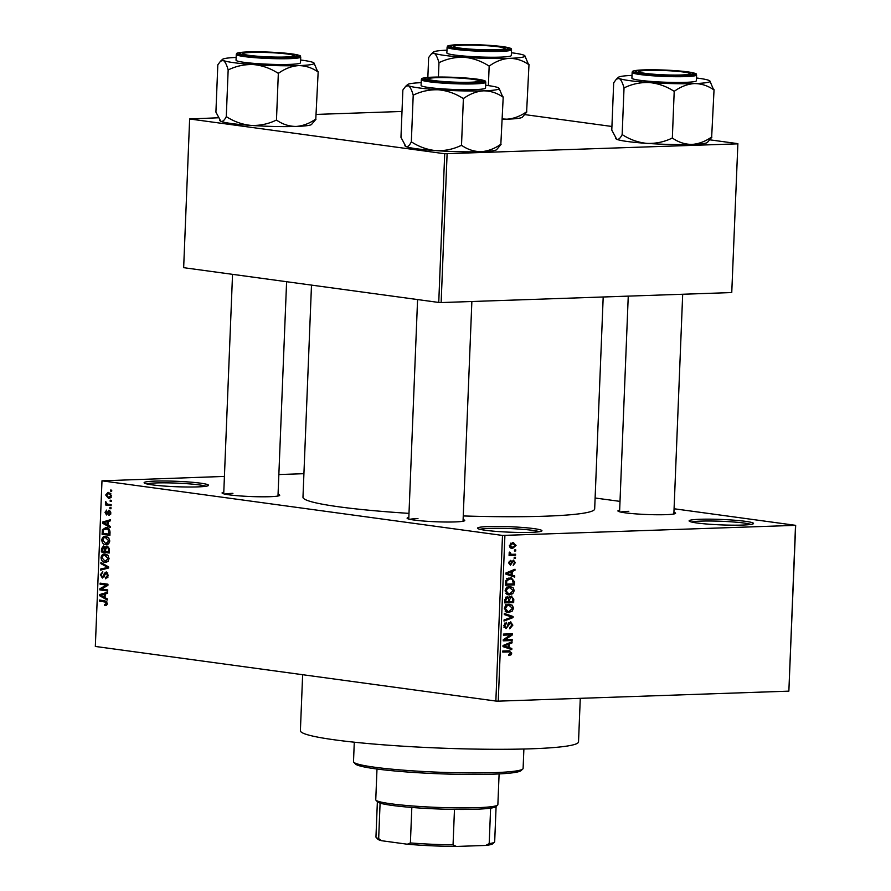 <?xml version="1.0" encoding="UTF-8"?>
<svg xmlns="http://www.w3.org/2000/svg" width="891" height="891" viewBox="0 0 891 891"><rect width="100%" height="100%" fill="white"/><g stroke="black" fill="none" stroke-linecap="round" stroke-linejoin="round"><path stroke-width="1.34" d="M155.079 481.107A32.254 2.729 -177.7 0 1 190.908 482.154A32.254 2.729 -177.7 0 1 208.427 485.517A32.254 2.729 -177.7 0 1 197.59 486.898A32.254 2.729 -177.7 0 1 164.245 486.052A32.254 2.729 -177.7 0 1 144.219 482.944A32.254 2.729 -177.7 0 1 155.079 481.107M205.921 486.263A30.55 2.584 2.3 0 0 156.125 482.944A30.55 2.584 2.3 0 0 146.659 483.88M488.468 526.559A32.254 2.729 -177.7 0 1 524.309 527.606A32.254 2.729 -177.7 0 1 541.828 530.98A32.254 2.729 -177.7 0 1 530.98 532.35A32.254 2.729 -177.7 0 1 497.646 531.504A32.254 2.729 -177.7 0 1 477.609 528.396A32.254 2.729 -177.7 0 1 488.468 526.559M539.322 531.715A30.55 2.584 2.3 0 0 489.527 528.396A30.55 2.584 2.3 0 0 480.049 529.332M700.059 519.275A32.254 2.729 -177.7 0 1 735.888 520.322A32.254 2.729 -177.7 0 1 753.418 523.685A32.254 2.729 -177.7 0 1 742.571 525.066A32.254 2.729 -177.7 0 1 709.236 524.22A32.254 2.729 -177.7 0 1 689.2 521.112A32.254 2.729 -177.7 0 1 700.059 519.275M750.913 524.431A30.55 2.584 2.3 0 0 701.117 521.112A30.55 2.584 2.3 0 0 691.639 522.048M673.93 512.336A28.857 2.439 -177.7 0 1 675.478 513.428A28.857 2.439 -177.7 0 1 665.777 514.664A28.857 2.439 -177.7 0 1 635.951 513.895A28.857 2.439 -177.7 0 1 618.02 511.122A28.857 2.439 -177.7 0 1 619.657 510.153M463.108 519.598A28.857 2.439 -177.7 0 1 464.656 520.689A28.857 2.439 -177.7 0 1 454.956 521.926A28.857 2.439 -177.7 0 1 425.118 521.157A28.857 2.439 -177.7 0 1 407.198 518.384A28.857 2.439 -177.7 0 1 408.835 517.415M278.059 494.371A28.857 2.439 -177.7 0 1 279.607 495.463A28.857 2.439 -177.7 0 1 269.906 496.699A28.857 2.439 -177.7 0 1 240.08 495.931A28.857 2.439 -177.7 0 1 222.16 493.157A28.857 2.439 -177.7 0 1 223.786 492.188M580.275 698.332L578.526 741.88A139.185 11.761 -177.7 0 1 531.203 748.796A139.185 11.761 -177.7 0 1 381.871 744.709A139.185 11.761 -177.7 0 1 300.39 730.709L302.639 674.699M603.196 296.981L594.676 508.939A145.968 12.34 -177.7 0 1 545.036 516.201A145.968 12.34 -177.7 0 1 463.253 515.945M408.991 513.372A145.968 12.34 -177.7 0 1 302.973 497.223L311.494 285.109M110.206 500.174L111.319 500.33L111.275 501.41L110.161 501.254L110.206 500.174M108.201 504.228L111.152 504.629L111.108 505.709L105.416 504.93L105.45 503.861L106.363 503.983L105.405 502.557L105.751 501.577L107.043 503.872L108.201 504.228M109.905 507.547L111.03 507.703L110.985 508.783L109.86 508.627L109.905 507.547M109.181 510.231L110.918 513.082L108.98 515.455L110.105 512.893L109.281 511.323L106.541 514.976L105.015 512.325L106.742 510.053L105.829 512.403L106.463 513.884L108.88 510.22M109.148 511.323L110.573 511.267L108.747 511.534M106.463 513.884L108.101 513.561M107.978 525.144L110.272 526.392L110.228 527.528L102.532 523.184L102.576 522.048L110.551 519.687L110.506 520.812L108.123 521.424L107.978 525.144M109.793 541.06L108.435 543.978L105.706 544.668C103.479 544.601 102.164 543.031 101.752 539.957C102.387 537.073 103.779 535.881 105.951 536.36L108.713 537.808L109.793 541.06M106.419 544.713L107.109 544.624M105.116 536.315L105.951 536.36M109.081 558.724L107.733 561.642L105.004 562.332C102.766 562.266 101.451 560.695 101.051 557.621C101.674 554.748 103.078 553.545 105.238 554.024L108.011 555.483L109.081 558.724M105.706 562.377L106.397 562.288M104.403 553.979L105.238 554.024M104.681 604.466L106.363 603.385L105.817 602.149L99.402 601.113L99.447 600.044L104.759 600.768L107.276 603.563L106.664 605.167L104.748 605.557L104.681 604.466L107.143 604.41M105.416 605.59L105.996 605.512M224.421 476.418L101.986 480.828L502.502 535.435L795.674 525.345L788.858 691.149L795.518 525.534M101.986 480.828L95.326 646.443L495.853 701.05L502.502 535.435M105.06 597.661L107.366 598.908L107.321 600.033L99.614 595.7L99.669 594.564L107.633 592.203L107.588 593.328L105.216 593.941L105.06 597.661M101.463 589.04L107.722 589.898L107.688 590.967L99.848 589.898L99.892 588.751L106.363 585.075L100.082 584.218L100.126 583.148L107.956 584.206L107.911 585.365L101.463 589.04M105.561 577.702L107.488 575.374L106.241 573.013L102.387 578.047L100.36 574.695L102.833 571.777L101.273 574.784L102.454 576.978L103.267 576.744L104.336 573.314L106.263 571.933L108.401 575.597L105.617 578.794L105.561 577.702L107.9 577.624L105.751 577.702M107.8 572.958L106.062 573.002L107.789 572.935M102.454 576.978L104.28 576.711M100.95 562.511L108.646 566.954L108.602 568.001L100.65 570.129L100.694 569.015L107.711 567.422L100.906 563.635L100.95 562.511M107.176 546.105L109.337 549.691L109.203 553.021L101.374 551.952L101.507 548.611L103.601 545.927L105.194 547.308L106.775 546.083M106.252 527.595C108.49 527.617 109.749 529.154 110.038 532.205L109.916 535.357L102.086 534.288L102.42 529.599L106.252 527.595L105.294 527.539M108.724 492.411L111.609 495.808L108.535 498.403L105.706 495.006L108.056 492.367M109.237 498.448L109.849 498.359M110.607 490.039L111.731 490.195L111.687 491.264L110.573 491.119L110.607 490.039M595.121 498.002L620.013 501.388M674.075 508.761L795.674 525.345M514.497 549.936L515.778 549.892L515.733 550.972L514.452 551.017L514.497 549.936M512.236 554.313L515.599 554.202L515.555 555.271L509.073 555.494L509.117 554.425L510.153 554.38L509.051 553.144L509.44 552.108L510.354 552.387L510.922 554.157L512.236 554.313L509.418 553.957M514.207 557.309L515.477 557.276L515.432 558.345L514.163 558.39L514.207 557.309M513.383 560.105L515.377 562.633L513.194 565.328L514.452 562.589L513.506 561.174L512.904 561.475L510.409 565.273L508.661 562.912L510.61 560.35L509.585 562.834L510.32 564.203L513.773 560.127M513.684 561.185L511.868 560.951L513.684 561.185M512.102 575.118L514.731 575.965L514.686 577.09L505.888 574.127L505.932 572.991L514.998 569.249L514.953 570.374L512.247 571.398L512.102 575.118L507.625 574.517L514.731 575.965M509.852 586.612L513.016 587.57L514.252 590.599L512.737 593.74L508.46 594.854L505.097 590.911C505.81 587.949 507.391 586.512 509.852 586.612L510.877 586.657M509.14 604.276L512.303 605.234L513.55 608.275L512.024 611.404L507.747 612.518L504.395 608.575C505.097 605.613 506.678 604.176 509.14 604.276L510.164 604.332M508.861 650.775L511.746 653.103L511.044 654.818L508.872 655.531L508.794 654.462L510.71 653.092L510.075 651.956L502.758 652.056L502.802 650.987L509.908 650.82M510.075 651.956L502.791 651.299M504.896 535.547L498.247 701.15L788.858 691.149M509.184 647.634L511.813 648.47L511.768 649.606L502.981 646.632L503.025 645.507L512.08 641.765L512.035 642.89L509.34 643.915L509.184 647.634L504.718 647.022L511.813 648.47M505.041 639.705L512.18 639.46L512.136 640.54L503.215 640.841L503.259 639.693L510.599 634.915L503.437 635.16L503.482 634.08L512.403 633.779L512.358 634.927L505.041 639.705L503.549 639.504M510.42 621.885L512.871 625.137L509.708 628.812L509.641 627.732L511.835 625.081L510.387 622.954L506.032 628.623L503.705 625.649L506.5 622.319L506.578 623.388L504.752 625.582L506.099 627.554L507.024 627.186L508.226 623.589L510.833 621.896M508.728 622.709L510.632 622.965L508.716 622.731M503.95 627.275L506.099 627.554M504.317 613.442L513.105 616.516L513.06 617.574L504.005 621.06L504.05 619.947L512.035 617.14L504.273 614.578L504.317 613.442M511.3 596.079L513.795 599.253L513.662 602.594L504.74 602.895L504.874 599.554L507.235 596.524L509.062 597.616L511.813 596.101M510.153 577.858L511.356 577.914L514.497 581.767L514.363 584.919L505.442 585.231L505.798 580.509L510.153 577.858M512.77 542.485L516.078 545.359L512.592 548.477L509.351 545.593L512.77 542.485L513.695 542.519M510.966 548.255L511.724 548.433M278.861 474.547L303.92 473.689M525.066 114.638L611.928 126.477M710.116 139.865L737.882 143.651L731.756 292.56L737.882 143.651M218.106 117.79L189.638 118.971L183.657 267.679L438.74 302.45L444.709 153.742L737.726 143.841M447.104 153.853L441.134 302.561L731.756 292.56M189.638 118.971L444.709 153.742M316.461 114.404L401.997 111.464M441.134 302.561L438.74 302.45M498.247 701.15L495.853 701.05M417.968 518.573A27.153 2.294 2.3 0 0 409.849 519.33M232.919 493.347A27.153 2.294 2.3 0 0 224.81 494.104M628.79 511.323A27.153 2.294 2.3 0 0 620.671 512.069M508.806 654.506L511.044 654.818M505.598 651.354L504.417 651.232L505.598 651.354M506.79 650.842L507.157 651.533M510.699 652.969L511.746 653.103M510.02 642.611L512.035 642.89M507.491 643.658L509.34 643.915M502.992 646.454L508.16 647.312L508.282 644.316L503.938 645.953L508.16 647.312M503.003 646.042L505.609 646.398M503.014 645.83L503.938 645.953M506.5 644.07L508.282 644.316M507.67 639.615L512.136 640.54M507.658 639.927L503.248 640.083M503.471 634.392L510.599 634.915M507.903 633.935L512.358 634.927M511.835 625.003L512.871 625.137M504.662 623.132L506.578 623.388M503.716 625.437L504.752 625.582M504.273 614.389L513.105 616.516M511.412 617.34L513.06 617.574M510.487 611.193L512.024 611.404M506.834 611.304L505.776 611.749M506.723 612.273L508.917 612.574M507.67 604.499L512.303 605.234M512.503 608.13L513.55 608.275M505.431 608.531L507.903 611.449L508.973 611.493L512.503 608.319L509.073 605.357L507.035 605.88L505.431 608.531L504.406 608.397M505.631 605.691L507.035 605.88M506.5 605.011L505.531 604.789M509.195 601.614L513.662 602.594M509.184 601.982L504.763 602.138M505.743 597.17L509.062 597.616M505.821 601.781L508.483 601.692L508.527 598.552L507.335 597.594L505.899 599.91L505.821 601.781L504.785 601.648M505.565 597.349L507.625 597.605L505.587 597.326M509.529 601.659L512.659 601.548L512.681 598.162L511.267 597.148L509.619 599.532L509.529 601.659L508.494 601.514M508.572 599.398L509.619 599.532M509.474 596.903L511.601 597.17L509.496 596.881M511.2 593.529L512.737 593.74M507.536 593.629L506.489 594.085M507.436 594.609L509.63 594.91M508.382 586.835L513.016 587.57M513.216 590.466L514.252 590.599M506.144 590.867L508.616 593.785L509.685 593.829L513.216 590.644L509.786 587.692L507.747 588.216L506.144 590.867L505.119 590.733M506.333 588.027L507.747 588.216M507.213 587.336L506.244 587.124M513.45 581.634L514.497 581.767M509.908 584.006L514.363 584.919M509.897 584.318L505.475 584.463M508.806 578.025L509.529 578.76M506.534 584.117L513.372 583.883L512.258 579.284L510.098 578.938L506.845 580.676L506.534 584.117L505.498 583.973M505.576 582.079L506.611 582.213M505.798 580.531L506.845 580.676M507.413 578.571L506.645 578.37M512.938 570.106L514.953 570.374M510.398 571.153L512.247 571.398M505.899 573.938L511.078 574.795L511.189 571.799L506.845 573.448L511.078 574.795M505.921 573.526L508.516 573.882M505.921 573.325L506.845 573.448M509.407 571.565L511.189 571.799M514.452 562.511L515.377 562.633M511.712 561.308L512.904 561.475M509.151 561.219L510.688 561.419M508.672 562.711L509.585 562.834M514.174 558.178L515.432 558.345M511.1 554.224L515.555 555.271M511.089 554.659L509.106 554.737M509.351 552.253L510.354 552.387M509.062 553.01L510.209 553.166M514.463 550.794L515.733 550.972M515.143 545.236L516.078 545.359M510.276 545.593L512.637 547.397L515.143 545.359L512.782 543.555L510.276 545.593L509.362 545.459M509.641 547.052L512.637 547.397M510.487 543.243L513.494 543.588L510.554 543.187M107.288 603.352L106.363 603.385M107.02 602.104L105.817 602.149M106.118 601.158L99.402 601.113M101.507 595.633L99.614 595.7M103.323 594.442L99.669 594.564M101.919 595.856L104.158 597.17L104.28 594.174L100.46 595.166L101.919 595.856M105.082 597.137L104.158 597.17M105.205 594.141L104.28 594.174M107.722 590.109L99.848 589.898M102.086 588.684L99.892 588.751M107.922 585.019L106.363 585.075M107.945 584.418L100.082 584.218M108.412 575.341L107.488 575.374M101.284 574.662L100.36 574.695M105.461 573.269L104.336 573.314M105.439 568.848L100.694 569.015M108.635 567.389L107.711 567.422M102.788 563.569L100.906 563.635M101.975 557.588L101.051 557.621M107.544 555.015L103.378 555.316L101.964 557.733L105.06 561.263L108.179 561.219M109.081 558.579L108.167 558.601L104.525 555.06L107.477 554.959M105.06 561.263L108.167 558.601M109.237 552.164L101.374 551.952M102.443 548.589L101.507 548.611M106.486 547.263L105.194 547.308M102.331 551.006L104.67 551.329L104.726 548.165L103.467 547.007L105.015 546.951L103.679 547.018L102.331 551.006M105.595 551.295L104.67 551.329M105.817 548.132L104.726 548.165M105.584 551.451L108.334 551.83L108.368 548.422L106.887 547.174L108.802 547.107L107.132 547.185L105.673 549.324L105.584 551.451M109.259 551.796L108.334 551.83M109.292 548.388L108.368 548.422M109.348 549.513L108.424 549.547M102.677 539.924L101.752 539.957M108.257 537.351L104.091 537.652L102.677 540.069L105.762 543.599L108.891 543.543M109.793 540.904L108.869 540.937L105.227 537.396L108.19 537.295M105.762 543.599L108.869 540.937M109.949 534.489L102.086 534.288M103.523 529.555L102.42 529.599M108.68 528.586L103.334 529.922L103.044 533.341L109.047 534.154L108.089 529.365L105.383 528.619L108.591 528.508M109.972 534.121L109.047 534.154M109.381 529.321L108.089 529.365M110.038 532.194L109.125 532.228M104.414 523.117L102.532 523.184M106.241 521.926L102.576 522.048M104.837 523.34L107.076 524.654L107.198 521.669L103.367 522.649L104.837 523.34M108 524.632L107.076 524.654M108.112 521.636L107.198 521.669M110.673 514.307L108.914 514.363M110.918 512.871L110.105 512.893M105.84 512.292L105.015 512.325M110.996 508.594L109.86 508.627M111.141 504.841L105.416 504.93M107.21 503.95L106.363 503.983M106.441 502.524L105.405 502.557M111.286 501.21L110.161 501.254M106.53 494.984L105.706 495.006M110.829 493.414L108.735 493.491L106.519 495.151L108.579 497.334L111.208 497.289M111.609 495.641L108.167 493.458L110.785 493.369M108.579 497.334L110.796 495.674M111.698 491.075L110.573 491.119M522.772 769.022L521.012 770.626A83.175 7.028 -177.7 0 1 493.057 774.179A83.175 7.028 -177.7 0 1 407.076 771.985A83.175 7.028 -177.7 0 1 355.409 763.977L353.783 762.239A84.868 7.173 2.3 0 0 406.496 770.403A84.868 7.173 2.3 0 0 494.249 772.642A84.868 7.173 2.3 0 0 522.772 769.022A84.868 7.173 2.3 0 0 523.106 768.421L523.886 749.019M354.284 742.203L353.504 761.616A84.868 7.173 2.3 0 0 353.783 762.239M253.534 64.575A45.92 3.887 -177.7 0 1 233.787 62.671A45.92 3.887 -177.7 0 1 223.273 60.454C225.033 61.524 226.626 64.553 228.051 69.554L228.775 69.654C236.594 65.945 244.847 64.252 253.534 64.575C262.11 65.411 270.185 68.228 277.747 73.017L278.827 73.04C285.109 68.585 291.68 66.112 298.53 65.611C305.379 65.633 311.772 67.671 317.697 71.703L314 62.994A45.92 3.887 -177.7 0 1 298.53 65.611A45.92 3.887 2.3 0 1 253.534 64.575M228.051 69.554A52.714 4.455 2.3 0 0 228.408 69.609A52.714 4.455 2.3 0 0 228.775 69.654M246.874 55.476A28.857 2.439 -177.7 0 1 239.802 53.783A28.857 2.439 -177.7 0 1 257.287 52.034A28.857 2.439 -177.7 0 1 290.21 53.983A28.857 2.439 -177.7 0 1 297.26 56.088A28.857 2.439 -177.7 0 1 277.502 57.403A28.857 2.439 -177.7 0 1 246.874 55.476M244.045 62.325A32.254 2.729 2.3 0 0 279.574 64.497A32.254 2.729 2.3 0 0 300.49 62.782L300.724 57.035A32.254 2.729 -177.7 0 1 279.807 58.75A32.254 2.729 -177.7 0 1 244.279 56.578A32.254 2.729 -177.7 0 1 236.271 54.451L236.048 60.187A32.254 2.729 2.3 0 0 244.045 62.325M318.176 71.692L315.793 119.015C309.511 123.481 302.94 125.954 296.09 126.444C289.241 126.422 282.859 124.395 276.934 120.363L275.854 120.33C268.035 124.049 259.782 125.742 251.095 125.419C242.519 124.573 234.444 121.766 226.871 116.977L226.269 116.933L228.174 69.621M276.455 120.374L278.348 73.062M226.269 116.933L226.147 116.877C224.398 120.374 222.627 121.844 220.823 121.287L215.912 112.121L217.816 64.809L220.567 61.156L223.273 60.454A45.92 3.887 -177.7 0 1 222.561 59.318A45.92 3.887 -177.7 0 1 236.16 57.436M219.799 120.497L220.088 120.82A45.92 3.887 -177.7 0 0 220.823 121.287A45.92 3.887 -177.7 0 0 251.095 125.419A45.92 3.887 -177.7 0 0 296.09 126.444A45.92 3.887 -177.7 0 0 311.527 124.484L316.015 119.182M300.601 60.02A45.92 3.887 -177.7 0 1 313.264 62.526A45.92 3.887 -177.7 0 1 314 62.994M277.747 73.017A52.714 4.455 2.3 0 0 278.827 73.04M257.076 52.346A25.46 2.15 2.3 0 0 243.198 53.527A25.46 2.15 2.3 0 0 254.258 55.944A25.46 2.15 2.3 0 0 279.997 57.102A25.46 2.15 2.3 0 0 293.896 55.565A25.46 2.15 2.3 0 0 257.076 52.346M432.547 77.907A25.46 2.15 2.3 0 0 428.237 78.753A25.46 2.15 2.3 0 0 445.032 81.638A25.46 2.15 2.3 0 0 474.613 82.005A25.46 2.15 2.3 0 0 478.935 80.791A25.46 2.15 2.3 0 0 460.068 78.13A25.46 2.15 2.3 0 0 432.547 77.907M500.397 49.517A25.46 2.15 2.3 0 0 504.718 48.303A25.46 2.15 2.3 0 0 485.851 45.641A25.46 2.15 2.3 0 0 458.33 45.419A25.46 2.15 2.3 0 0 454.02 46.265A25.46 2.15 2.3 0 0 470.816 49.15A25.46 2.15 2.3 0 0 500.397 49.517M675.868 75.078A25.46 2.15 2.3 0 0 689.768 73.53A25.46 2.15 2.3 0 0 652.947 70.311A25.46 2.15 2.3 0 0 639.07 71.492A25.46 2.15 2.3 0 0 650.129 73.908A25.46 2.15 2.3 0 0 675.868 75.078M376.993 769.022L375.757 799.75A61.1 5.168 2.3 0 0 375.957 800.196A61.1 5.168 2.3 0 0 390.926 803.782A61.1 5.168 2.3 0 0 455.791 807.87A61.1 5.168 2.3 0 0 497.635 805.074A61.1 5.168 2.3 0 0 497.869 804.651L499.105 773.923M497.635 805.074L495.875 806.689A59.407 5.023 -177.7 0 1 490.618 808.148A59.407 5.023 -177.7 0 1 454.477 809.396A59.407 5.023 -177.7 0 1 411.82 807.458A59.407 5.023 -177.7 0 1 392.129 805.419A59.407 5.023 -177.7 0 1 380.089 803.125A59.407 5.023 -177.7 0 1 377.584 801.933L375.957 800.196M485.695 845.436L489.192 843.632A59.407 5.023 2.3 0 0 494.449 842.173L492.69 843.788A57.715 4.878 -177.7 0 1 485.695 845.436L456.404 846.45A57.715 4.878 -177.7 0 1 407.321 844.222L381.604 840.714A57.715 4.878 -177.7 0 1 377.784 839.166L376.158 837.429A59.407 5.023 2.3 0 0 378.664 838.62L381.604 840.714M490.618 808.148L489.192 843.632M454.477 809.396L453.051 844.88L456.404 846.45M380.089 803.125L378.664 838.62M407.321 844.222L410.395 842.942A59.407 5.023 2.3 0 0 453.051 844.88M411.82 807.458L410.395 842.942M377.372 801.711L375.957 836.994A59.407 5.023 2.3 0 0 376.158 837.429M494.449 842.173A59.407 5.023 2.3 0 0 494.683 841.761L496.098 806.489M503.215 96.919L500.842 144.253C494.561 148.708 487.99 151.18 481.14 151.682C474.29 151.648 467.898 149.621 461.972 145.589L460.892 145.567C453.085 149.276 444.832 150.969 436.133 150.646A45.92 3.887 -177.7 0 1 416.387 148.741A45.92 3.887 -177.7 0 1 405.873 146.514L400.961 137.348L402.866 90.036L405.605 86.382L408.312 85.681C410.072 86.75 411.664 89.791 413.101 94.791L413.825 94.892C421.632 91.172 429.885 89.479 438.584 89.802C447.148 90.637 455.223 93.455 462.797 98.244L463.877 98.266C470.158 93.811 476.73 91.339 483.579 90.837C490.429 90.871 496.822 92.898 502.736 96.93L499.038 88.22A45.92 3.887 -177.7 0 1 483.579 90.837A45.92 3.887 -177.7 0 1 438.584 89.802A45.92 3.887 -177.7 0 1 408.312 85.681A45.92 3.887 -177.7 0 1 407.61 84.545A45.92 3.887 -177.7 0 1 421.198 82.663M501.065 144.409L496.577 149.71A45.92 3.887 -177.7 0 1 481.14 151.682A45.92 3.887 -177.7 0 1 436.133 150.646C427.569 149.811 419.494 146.993 411.92 142.204L411.197 142.103C409.448 145.612 407.677 147.082 405.873 146.514A45.92 3.887 -177.7 0 1 405.138 146.046L404.837 145.723M485.651 85.246A45.92 3.887 -177.7 0 1 487.8 85.525A45.92 3.887 -177.7 0 1 498.314 87.752A45.92 3.887 -177.7 0 1 499.038 88.22M475.248 79.21A28.857 2.439 -177.7 0 1 482.298 81.315A28.857 2.439 -177.7 0 1 462.54 82.629A28.857 2.439 -177.7 0 1 431.912 80.702A28.857 2.439 -177.7 0 1 424.851 79.009A28.857 2.439 -177.7 0 1 442.326 77.261A28.857 2.439 -177.7 0 1 475.248 79.21M421.32 79.678L421.087 85.425A32.254 2.729 2.3 0 0 429.094 87.552A32.254 2.729 2.3 0 0 464.612 89.724A32.254 2.729 2.3 0 0 485.539 88.009L485.762 82.262A32.254 2.729 -177.7 0 1 464.846 83.977A32.254 2.729 -177.7 0 1 429.328 81.805A32.254 2.729 -177.7 0 1 421.32 79.678C422.757 78.887 417.935 78.285 430.62 77.239C446.313 76.726 461.816 77.361 477.13 79.154C488.803 81.092 484.593 81.382 485.762 82.262M461.493 145.601L463.398 98.288M411.319 142.159L413.224 94.847M413.101 94.791A52.714 4.455 2.3 0 0 413.825 94.892M462.797 98.244A52.714 4.455 2.3 0 0 463.877 98.266M464.356 57.314A45.92 3.887 -177.7 0 1 444.609 55.409A45.92 3.887 -177.7 0 1 434.095 53.193C435.855 54.262 437.448 57.302 438.873 62.303L439.597 62.403C447.416 58.683 455.669 56.991 464.356 57.314C472.932 58.149 481.006 60.967 488.58 65.756L489.66 65.778C495.942 61.323 502.502 58.851 509.362 58.349C516.212 58.383 522.594 60.41 528.519 64.442L524.821 55.732A45.92 3.887 -177.7 0 1 509.362 58.349A45.92 3.887 2.3 0 1 464.356 57.314M438.873 62.303A52.714 4.455 2.3 0 0 439.241 62.348A52.714 4.455 2.3 0 0 439.597 62.403M457.696 48.214A28.857 2.439 -177.7 0 1 450.623 46.521A28.857 2.439 -177.7 0 1 468.109 44.773A28.857 2.439 -177.7 0 1 501.032 46.722A28.857 2.439 -177.7 0 1 508.082 48.827A28.857 2.439 -177.7 0 1 488.324 50.141A28.857 2.439 -177.7 0 1 457.696 48.214M454.878 55.064A32.254 2.729 2.3 0 0 490.395 57.236A32.254 2.729 2.3 0 0 511.311 55.52L511.545 49.773A32.254 2.729 -177.7 0 1 490.629 51.489A32.254 2.729 -177.7 0 1 455.101 49.317A32.254 2.729 -177.7 0 1 447.104 47.19L446.87 52.937A32.254 2.729 2.3 0 0 454.878 55.064M488.379 85.603L489.181 65.8M438.405 77.038L438.996 62.359M427.847 77.428L428.638 57.547L431.389 53.894L434.095 53.193A45.92 3.887 -177.7 0 1 433.382 52.057A45.92 3.887 -177.7 0 1 446.981 50.174M526.848 111.921L522.349 117.233A45.92 3.887 -177.7 0 1 506.912 119.194C513.773 118.692 520.333 116.22 526.626 111.765L528.998 64.43M502.324 119.305A45.92 3.887 -177.7 0 0 506.912 119.194L502.335 118.948M511.423 52.758A45.92 3.887 -177.7 0 1 524.086 55.264A45.92 3.887 -177.7 0 1 524.821 55.732M488.58 65.756A52.714 4.455 2.3 0 0 489.66 65.778M714.047 89.657L711.664 136.991C705.382 141.446 698.811 143.919 691.962 144.42C685.112 144.398 678.719 142.36 672.794 138.328L671.725 138.305C663.906 142.014 655.653 143.707 646.966 143.384A45.92 3.887 -177.7 0 1 627.208 141.48A45.92 3.887 -177.7 0 1 616.695 139.252L611.783 130.086L613.687 82.774L616.427 79.121L619.134 78.419C620.904 79.488 622.497 82.529 623.923 87.53L624.647 87.63C632.454 83.91 640.718 82.217 649.405 82.551C657.981 83.386 666.045 86.193 673.618 90.982L674.699 91.005C680.98 86.55 687.551 84.077 694.401 83.576C701.25 83.609 707.643 85.636 713.568 89.668L709.871 80.958A45.92 3.887 -177.7 0 1 694.401 83.576A45.92 3.887 -177.7 0 1 649.405 82.551A45.92 3.887 -177.7 0 1 619.134 78.419A45.92 3.887 -177.7 0 1 618.432 77.294A45.92 3.887 -177.7 0 1 632.02 75.401M711.887 137.147L707.398 142.46A45.92 3.887 -177.7 0 1 691.962 144.42A45.92 3.887 -177.7 0 1 646.966 143.384C638.39 142.549 630.316 139.731 622.742 134.942L622.018 134.842C620.27 138.35 618.499 139.82 616.695 139.252A45.92 3.887 -177.7 0 1 615.959 138.784L615.67 138.473M696.472 77.985A45.92 3.887 -177.7 0 1 698.622 78.263A45.92 3.887 -177.7 0 1 709.136 80.491A45.92 3.887 -177.7 0 1 709.871 80.958M686.081 71.948A28.857 2.439 -177.7 0 1 693.131 74.053A28.857 2.439 -177.7 0 1 673.373 75.367A28.857 2.439 -177.7 0 1 642.734 73.441A28.857 2.439 -177.7 0 1 635.673 71.748A28.857 2.439 -177.7 0 1 653.159 69.999A28.857 2.439 -177.7 0 1 686.081 71.948M632.142 72.416L631.908 78.163A32.254 2.729 2.3 0 0 639.916 80.29A32.254 2.729 2.3 0 0 675.445 82.462A32.254 2.729 2.3 0 0 696.361 80.747L696.595 75A32.254 2.729 -177.7 0 1 675.668 76.715A32.254 2.729 -177.7 0 1 640.15 74.543A32.254 2.729 -177.7 0 1 632.142 72.416C633.579 71.625 628.768 71.024 641.442 69.988C657.135 69.465 672.638 70.111 687.963 71.893C699.624 73.842 695.414 74.12 696.595 75M672.326 138.339L674.22 91.027M622.141 134.897L624.045 87.585M623.923 87.53A52.714 4.455 2.3 0 0 624.647 87.63M673.618 90.982A52.714 4.455 2.3 0 0 674.699 91.005M504.106 645.062L505.798 645.296M507.67 625.56L508.594 625.694M512.759 599.12L513.795 599.253M504.863 599.777L505.899 599.91M507.012 572.545L508.705 572.779M511.356 562.388L512.503 562.544M106.831 601.781L104.782 601.848M104.748 575.085L103.857 575.118M108.624 567.6L106.452 567.678M108.245 566.721L106.497 566.776M105.673 549.279L104.759 549.302M103.133 531.248L102.209 531.27M108.435 512.37L107.321 512.414M245.081 55.532A31.23 2.64 2.3 0 0 289.118 57.536A31.23 2.64 2.3 0 0 291.992 53.917A31.23 2.64 2.3 0 0 247.954 51.923A31.23 2.64 2.3 0 0 245.081 55.532M477.041 79.143A31.23 2.64 2.3 0 0 432.993 77.149A31.23 2.64 2.3 0 0 430.13 80.758A31.23 2.64 2.3 0 0 474.168 82.763A31.23 2.64 2.3 0 0 477.041 79.143M455.914 48.27A31.23 2.64 2.3 0 0 499.951 50.275A31.23 2.64 2.3 0 0 502.814 46.655A31.23 2.64 2.3 0 0 458.776 44.661A31.23 2.64 2.3 0 0 455.914 48.27M687.863 71.893A31.23 2.64 2.3 0 0 643.825 69.888A31.23 2.64 2.3 0 0 640.952 73.508A31.23 2.64 2.3 0 0 684.99 75.501A31.23 2.64 2.3 0 0 687.863 71.893M509.719 651.878L505.242 651.265M507.903 611.449L505.108 611.07M508.616 593.785L505.821 593.395M511.467 554.28L509.485 554.002M102.699 576.989L104.191 576.934M300.724 57.035C299.543 56.155 303.753 55.866 292.092 53.928C276.722 52.135 261.186 51.5 245.493 52.023C233.208 53.015 237.563 53.66 236.271 54.451M222.561 59.318L220.567 61.156M243.198 53.527L241.996 54.618M223.719 493.837L232.54 274.339M277.992 496.009L286.601 281.712M293.896 55.565L294.999 56.757M428.237 78.753L427.045 79.856M417.578 299.565L408.769 519.063M471.862 301.503L463.042 521.246M478.935 80.791L480.049 81.983M504.718 48.303L505.821 49.495M454.02 46.265L452.828 47.368M689.768 73.53L690.87 74.721M673.863 513.984L682.684 294.242M619.59 511.802L628.255 296.124M639.07 71.492L637.867 72.594M407.61 84.545L405.605 86.382M511.545 49.773C510.365 48.894 514.575 48.615 502.914 46.666C487.544 44.873 472.007 44.238 456.315 44.762C444.03 45.753 448.385 46.399 447.104 47.19M433.382 52.057L431.389 53.894M618.432 77.294L616.427 79.121"/></g></svg>
